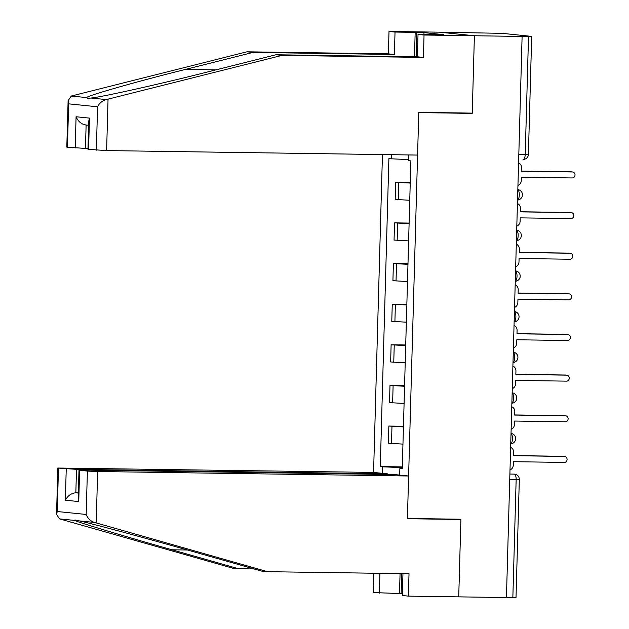 <?xml version="1.0" encoding="UTF-8"?>
<svg xmlns="http://www.w3.org/2000/svg" width="629" height="629" viewBox="0 0 629 629"><rect width="100%" height="100%" fill="white"/><g stroke="black" fill="none" stroke-linecap="round" stroke-linejoin="round"><path stroke-width="0.94" d="M382.448 154.561L373.571 472.418L57.844 468.031L76.494 469.352L75.842 492.798C71.297 493.215 67.806 495.676 65.369 500.197L66.242 468.935M469.258 113.078L472.23 113.385L474.4 35.751L439.349 32.173L502.359 33.353L531.694 36.38L528.399 154.388L525.223 154.451L528.525 36.443L531.694 36.38M402.961 573.64L402.348 595.514L408.378 596.135L506.439 597.55L522.109 36.443L474.4 35.751L439.349 32.173L389.005 31.45L395.028 32.063L394.407 54.471L388.376 53.85L389.005 31.45M472.23 113.385L418.765 112.607L407.427 518.461L460.892 519.232L458.73 596.858L460.892 519.491L407.419 518.721L408.614 475.996L97.644 471.514L96.213 522.935L94.413 522.44C90.576 521.158 87.832 518.5 86.181 514.467L87.392 471.097L97.644 471.514M509.734 479.455L519.318 479.487L516.016 597.487L512.847 597.55L516.15 479.55A5.213 2.044 -89.2 0 0 514.247 474.124L514.632 474.148A5.213 4.796 95.8 0 0 514.247 474.124L509.891 474.062M506.439 597.456L512.847 597.55M528.525 36.443L522.109 36.443M410.242 183.094L395.665 182.221L395.185 199.417L409.762 200.281M410.257 182.434L395.665 182.221M409.102 223.727L394.532 222.863L394.053 240.058L408.622 240.923M409.125 223.075L394.532 222.863M407.969 264.369L393.4 263.496L392.913 280.691L407.49 281.556M407.985 263.708L393.4 263.496M406.837 305.002L392.26 304.137L391.781 321.325L406.35 322.197M406.853 304.35L392.26 304.137M405.697 345.643L391.128 344.771L390.648 361.966L405.218 362.831M405.713 344.983L391.128 344.771M404.565 386.277L389.988 385.412L389.508 402.599L404.085 403.472M404.581 385.616L389.988 385.412M403.425 426.918L388.856 426.045L388.376 443.241L402.945 444.105M403.448 426.258L388.856 426.045M408.614 154.938L408.457 160.67L410.855 160.914L402.261 468.817L399.855 468.574L399.674 475.084M382.511 473.33L382.691 466.82L400.815 467.559L400.783 468.526M408.488 159.617L388.887 158.673L380.286 466.576L382.691 466.82M391.293 158.917L391.411 154.695M402.293 467.583L400.815 467.559M402.308 466.891L380.286 466.576M402.269 468.456L399.855 468.574M517.95 185.469A5.213 4.796 95.8 0 0 521.26 180.609L521.355 177.229L572.06 177.96A2.996 2.76 95.8 0 0 572.453 171.976A2.996 2.76 95.8 0 0 572.233 171.969L521.52 171.237L521.614 167.849A5.213 4.796 95.8 0 0 518.579 162.895M521.527 171.119L570.904 171.827A2.996 2.76 -84.2 0 1 571.344 171.874M516.818 226.102A5.213 4.796 95.8 0 0 520.12 221.251L520.214 217.862L570.928 218.593A2.996 2.76 95.8 0 0 571.313 212.618A2.996 2.76 95.8 0 0 571.093 212.602L520.387 211.871L520.482 208.482A5.213 4.796 95.8 0 0 517.447 203.537M520.387 211.753L569.764 212.468A2.996 2.76 -84.2 0 1 570.204 212.508M515.678 266.743A5.213 4.796 95.8 0 0 518.988 261.884L519.082 258.495L569.795 259.234A2.996 2.76 95.8 0 0 570.181 253.251A2.996 2.76 95.8 0 0 569.96 253.243L519.247 252.504L519.342 249.123A5.213 4.796 95.8 0 0 516.307 244.17M519.255 252.394L568.632 253.102A2.996 2.76 -84.2 0 1 569.072 253.149M394.407 54.471L252.944 52.427L246.922 51.814L71.352 96.033L68.105 100.656L68.647 103.84L67.437 147.217L66.808 147.1L68.105 100.656M252.944 52.427L185.382 69.434C137.059 81.479 87.903 95.49 86.566 97.581L87.785 98.368L91.016 98.038C102.299 96.96 160.686 83.893 208.372 71.777L275.942 54.77L417.397 56.814L418.026 34.414L443.72 34.642L424.001 32.629L416.807 32.519L416.154 55.981M246.922 51.814L388.376 53.85M96.355 150.166L97.566 106.796C99.437 103.077 102.323 100.679 106.222 99.586L281.965 55.391L423.427 57.428L424.048 35.027L474.4 35.751L472.237 113.118L418.772 112.347L417.577 155.072L106.615 150.583L88.587 149.372L87.966 149.262L88.752 121.067L89.46 118.118L88.587 149.372M424.048 35.027L418.026 34.414M414.487 56.775L415.171 32.354L395.028 32.063M415.171 32.354L416.807 32.519M423.427 57.428L417.397 56.814M281.965 55.391L275.942 54.77M86.118 125.006L85.458 148.42L67.437 147.217M85.458 148.42L87.981 148.46M424.001 32.629L423.946 34.501M75.205 148.004L76.078 116.75C78.248 121.656 81.597 124.4 86.118 124.982M96.213 522.935L267.545 571.69L261.515 571.069L194.951 552.128C147.98 538.707 90.395 523.163 79.207 520.883C75.802 519.979 74.324 519.829 74.757 520.435C75.991 521.693 124.361 536.293 171.961 549.785L238.525 568.726L254.053 568.946M267.545 571.69L409.007 573.727L408.378 596.135M373.571 472.418L387.464 473.841L76.494 469.352M402.403 593.642L373.327 592.557L373.87 573.223M379.916 573.31L379.358 593.171M58.473 468.141L57.263 511.519L56.547 514.475L59.543 518.878L232.502 568.113L238.525 568.726M408.614 475.996L394.721 474.581L83.751 470.091L78.995 470.185L87.392 471.097M387.448 474.478L387.464 473.841M457.912 519.192L460.892 519.491M78.366 492.837L75.842 492.798L78.358 493.057M399.501 593.462L400.052 573.601M75.221 520.057L74.757 520.435L59.543 518.878M401.695 573.624L401.137 593.627M79.624 470.303L78.751 501.565L78.208 498.38L78.995 470.185M415.533 56.791L417.467 54.243M514.546 307.377A5.213 4.796 95.8 0 0 517.856 302.525L517.95 299.137L568.655 299.868A2.996 2.76 95.8 0 0 569.048 293.892A2.996 2.76 95.8 0 0 568.82 293.877L518.115 293.145L518.21 289.757A5.213 4.796 95.8 0 0 515.175 284.811M518.115 293.028L567.5 293.743A2.996 2.76 -84.2 0 1 567.932 293.782M513.406 348.018A5.213 4.796 95.8 0 0 516.716 343.159L516.81 339.77L567.523 340.501A2.996 2.76 95.8 0 0 567.908 334.526A2.996 2.76 95.8 0 0 567.688 334.51L516.983 333.779L517.077 330.398A5.213 4.796 95.8 0 0 514.042 325.445M516.983 333.669L566.359 334.376A2.996 2.76 -84.2 0 1 566.8 334.424M512.273 388.651A5.213 4.796 95.8 0 0 515.583 383.8L515.678 380.411L566.383 381.143A2.996 2.76 95.8 0 0 566.776 375.167A2.996 2.76 95.8 0 0 566.556 375.151L515.843 374.42L515.937 371.031A5.213 4.796 95.8 0 0 512.902 366.086M515.851 374.302L565.227 375.018A2.996 2.76 -84.2 0 1 565.668 375.057M511.141 429.293A5.213 4.796 95.8 0 0 514.451 424.433L514.546 421.045L565.251 421.776A2.996 2.76 95.8 0 0 565.636 415.8A2.996 2.76 95.8 0 0 565.416 415.785L514.711 415.054L514.805 411.673A5.213 4.796 95.8 0 0 511.77 406.719M514.711 414.936L564.087 415.651A2.996 2.76 -84.2 0 1 564.528 415.698M510.001 469.926A5.213 4.796 95.8 0 0 513.311 465.067L513.406 461.686L564.119 462.417A2.996 2.76 95.8 0 0 564.504 456.434A2.996 2.76 95.8 0 0 564.284 456.426L513.579 455.695L513.673 452.306A5.213 4.796 95.8 0 0 510.638 447.361M513.579 455.577L562.955 456.292A2.996 2.76 -84.2 0 1 563.395 456.332M510.732 443.767A5.213 2.044 -89.2 0 0 512.486 438.838A5.213 2.044 -89.2 0 0 511.015 433.585M511.872 403.126A5.213 2.044 -89.2 0 0 513.618 398.204A5.213 2.044 -89.2 0 0 512.155 392.944M513.005 362.493A5.213 2.044 -89.2 0 0 514.758 357.563A5.213 2.044 -89.2 0 0 513.288 352.311M514.137 321.851A5.213 2.044 -89.2 0 0 515.89 316.93A5.213 2.044 -89.2 0 0 514.428 311.677M515.277 281.218A5.213 2.044 -89.2 0 0 517.022 276.288A5.213 2.044 -89.2 0 0 515.56 271.036M516.409 240.585A5.213 2.044 -89.2 0 0 518.162 235.655A5.213 2.044 -89.2 0 0 516.692 230.403M517.541 199.943A5.213 2.044 -89.2 0 0 519.295 195.021A5.213 2.044 -89.2 0 0 517.832 189.761M528.399 154.388A5.213 5.213 0 0 1 523.108 159.452L523.037 159.452A5.213 2.044 -89.2 0 0 523.108 159.452A5.213 2.044 -89.2 0 0 525.223 154.451L518.815 154.357M392.63 402.922L393.109 385.726M393.762 362.28L394.241 345.093M394.902 321.647L395.382 304.452M396.034 281.006L396.514 263.818M397.166 240.372L397.646 223.177M398.306 199.739L398.786 182.544M391.49 443.555L391.969 426.368M572.233 171.969L570.904 171.827M571.093 212.602L569.764 212.468M569.96 253.243L568.632 253.102M71.352 96.033L86.566 97.581M91.016 98.038L106.222 99.586M97.566 106.796L68.647 103.84M76.078 116.75L89.46 118.118M108.046 99.162L106.615 150.583M215.944 69.874L185.382 69.434M94.413 522.44L79.207 520.883M57.263 511.519L86.181 514.467M78.751 501.565L65.369 500.197M187.473 550.005L171.961 549.785M568.82 293.877L567.5 293.743M567.688 334.51L566.359 334.376M566.556 375.151L565.227 375.018M565.416 415.785L564.087 415.651M564.284 456.426L562.955 456.292M517.541 200.014A5.213 5.213 0 0 0 522.463 194.959A5.213 5.213 0 0 0 517.832 189.628M516.409 240.655A5.213 5.213 0 0 0 521.331 235.592A5.213 5.213 0 0 0 516.7 230.261M515.269 281.289A5.213 5.213 0 0 0 520.199 276.225A5.213 5.213 0 0 0 515.56 270.902M514.137 321.93A5.213 5.213 0 0 0 519.059 316.867A5.213 5.213 0 0 0 514.428 311.536M513.005 362.563A5.213 5.213 0 0 0 517.926 357.5A5.213 5.213 0 0 0 513.295 352.177M511.864 403.197A5.213 5.213 0 0 0 516.786 398.141A5.213 5.213 0 0 0 512.155 392.811M510.732 443.838A5.213 5.213 0 0 0 515.654 438.775A5.213 5.213 0 0 0 511.023 433.452M519.318 479.487A5.213 5.213 0 0 0 514.632 474.148M572.453 171.976L571.124 171.843M571.313 212.618L569.984 212.476M570.181 253.251L568.852 253.117M85.528 124.943L88.634 125.265M56.547 514.475L57.844 468.031M569.048 293.892L567.72 293.751M567.908 334.526L566.58 334.392M566.776 375.167L565.447 375.026M565.636 415.8L564.315 415.667M564.504 456.434L563.175 456.3"/></g></svg>
